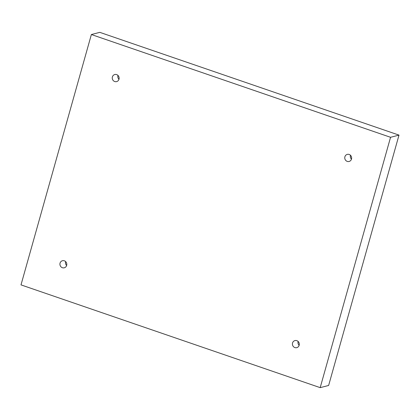 <?xml version="1.0" encoding="UTF-8"?>
<svg xmlns="http://www.w3.org/2000/svg" width="420" height="420" viewBox="0 0 420 420"><rect width="100%" height="100%" fill="white"/><g stroke="black" fill="none" stroke-linecap="round" stroke-linejoin="round"><path stroke-width="0.63" d="M91.371 34.535L390.558 137.298L320.187 387.649L21 284.886L91.371 34.535L99.813 32.35L399 135.114L390.558 137.298M351.503 159.059A3.654 3.428 -104.5 0 0 347.282 154.387A3.654 3.428 -104.5 0 0 344.878 158.786A3.654 3.428 -104.5 0 0 351.503 159.059M119.002 79.202A3.654 3.428 -104.5 0 0 114.781 74.529A3.654 3.428 -104.5 0 0 112.376 78.923A3.654 3.428 -104.5 0 0 119.002 79.202M66.665 265.393A3.654 3.428 -104.5 0 0 62.444 260.72A3.654 3.428 -104.5 0 0 60.039 265.115A3.654 3.428 -104.5 0 0 66.665 265.393M299.166 345.251A3.654 3.428 -104.5 0 0 294.95 340.578A3.654 3.428 -104.5 0 0 292.541 344.972A3.654 3.428 -104.5 0 0 299.166 345.251M399 135.114L328.629 385.466L320.187 387.649M298.137 341.455A3.654 3.428 -104.5 0 0 299.14 345.34M65.636 261.597A3.654 3.428 -104.5 0 0 66.638 265.477M117.973 75.406A3.654 3.428 -104.5 0 0 118.976 79.291M350.474 155.269A3.654 3.428 -104.5 0 0 351.477 159.149"/></g></svg>
